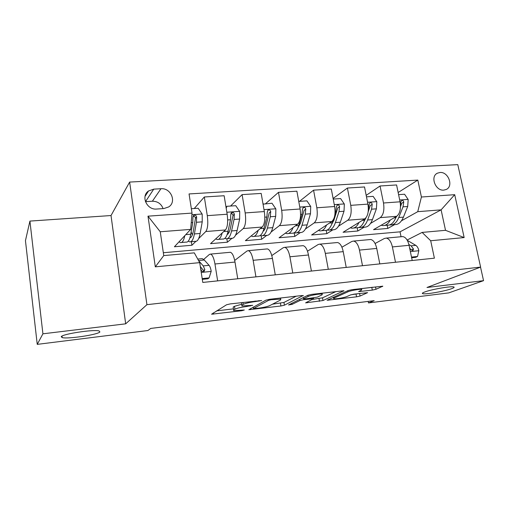 <?xml version="1.0" encoding="UTF-8"?>
<svg xmlns="http://www.w3.org/2000/svg" width="509" height="509" viewBox="0 0 509 509"><rect width="100%" height="100%" fill="white"/><g stroke="black" fill="none" stroke-linecap="round" stroke-linejoin="round"><path stroke-width="0.76" d="M261.671 300.533L230.31 303.892L226.537 304.776L211.579 314.212L241.864 310.713L244.32 309.994L233.65 310.655L233.631 309.93L234.923 309.186C237.143 308.142 240.992 307.251 246.451 306.52L252.731 305.317L241.883 305.966L241.87 305.171L243.245 304.369C245.593 303.269 249.582 302.34 255.2 301.595L261.671 300.533M424.665 292.013C422.432 292.86 421.815 293.419 422.814 293.693C425.511 294.603 444.599 291.294 451.515 288.711C453.977 287.814 454.702 287.216 453.684 286.917C451.095 285.956 431.11 289.468 424.665 292.013M61.233 336.704L62.193 337.607C67.894 339.217 97.989 334.68 99.904 331.944L99.064 330.926C93.726 329.228 62.123 334.031 61.233 336.704M439.98 172.494L437.422 173.175C429.933 176.432 435.462 191.136 443.823 190.112L446.208 189.482C453.799 186.288 448.372 171.558 439.98 172.494M372.314 290.111L375.998 289.284L382.8 286.185L351.999 289.666L348.22 290.524L327.109 300.265L356.554 296.83L360.067 296.047L367.606 292.65L354.137 294.138L350.529 294.946L346.979 296.505C344.491 297.676 335.208 299.247 333.694 298.758L334.063 298.058L347.971 291.81C350.523 290.569 360.2 288.902 361.778 289.436L361.288 290.238L358.648 291.606L372.314 290.111L371.78 287.375L372.715 287.241M426.994 287.483L483.55 280.663L448.792 292.872L368.484 302.925L374.185 300.654L150.728 328.426L147.922 330.519L37.24 344.37L42.915 333.809L125.678 323.826L146.929 304.675L480.623 267.098L426.994 287.483M303.288 295.786L301.729 295.544L269.649 299.292L265.87 300.17L248.837 309.714L280.911 305.985L284.423 305.19L303.23 295.474M311.712 294.374L343.919 290.741L322.992 300.526L305.604 302.861L313.608 298.649L303.529 299.718L299.903 300.539L292.058 304.376L288.495 304.967L307.932 295.245L311.712 294.374M156.664 209.034L163.892 208.55L168.695 206.928C176.916 201.908 170.839 187.694 160.952 188.731L153.743 189.138L148.539 190.97C140.56 196.162 146.84 210.179 156.664 209.034M146.929 304.675L129.636 182.069L457.782 164.63L480.623 267.098M199.713 262.638L155.309 266.843L147.992 216.166L192.027 213.086L190.678 229.387L160.252 231.767L163.752 255.594L194.298 252.858L199.713 262.638L202.786 282.431L434.393 258.178L430.69 240.744L422.114 232.416L445.521 230.316L441.099 209.854L417.749 211.674L401.467 220.785M398.146 192.504L417.819 180.091L189.055 193.942L192.027 213.086M417.819 180.091L421.414 197.015L454.702 194.686L464.157 237.569L430.69 240.744M125.678 323.826L111.026 215.536L29.923 221.091L42.915 333.809M29.923 221.091L25.45 240.662L37.24 344.37M483.55 280.663L480.534 267.13M111.026 215.536L129.636 182.069M368.185 301.398L368.484 302.925M190.678 229.387L174.415 246.757L191.912 245.255L191.359 241.66M401.054 236.742L400.042 231.837L163.332 252.738M400.042 231.837L441.099 209.854L454.702 194.686M394.717 224.564L387.801 228.433L387.145 225.201M366.187 195.354L380.051 185.995L396.587 184.958L400.074 201.806C401.111 208.817 399.972 213.659 396.657 216.325L373.53 229.654L387.801 228.433M380.051 185.995L383.5 202.996C384.53 210.077 383.442 214.957 380.229 217.636L370.539 223.413M364.317 227.129L357.821 231.003L357.191 227.803M333.102 198.459L347.399 188.037L364.52 186.962L367.931 204.115C368.961 211.254 367.918 216.172 364.8 218.864L343.072 232.269L357.821 231.003M347.399 188.037L350.765 205.35C351.789 212.558 350.803 217.515 347.8 220.219L338.542 226.155M332.886 229.788L326.842 233.669L326.224 230.38M299.464 201.367L313.563 190.15L331.308 189.043L334.636 206.508C335.654 213.78 334.718 218.775 331.823 221.491L311.603 234.973L326.842 233.669M313.563 190.15L316.84 207.787C317.858 215.129 316.98 220.162 314.206 222.891L305.419 229.018M300.374 232.543L294.813 236.418L294.17 232.804M265.628 203.664L278.487 192.338L296.887 191.193L300.119 208.989C301.131 216.395 300.31 221.466 297.65 224.208L279.059 237.767L294.813 236.418M278.487 192.338L281.674 210.312C282.673 217.788 281.916 222.91 279.384 225.665L271.112 232.021M266.729 235.393L261.69 239.262L261.098 235.782M230.577 206.043L242.099 194.616L261.187 193.42L264.324 211.559C265.323 219.105 264.623 224.265 262.218 227.033L245.383 240.662L261.69 239.262M242.099 194.616L245.179 212.934C246.171 220.556 245.535 225.761 243.277 228.541L235.552 235.196M231.9 238.339L227.408 242.208L226.855 238.772M194.253 208.512L204.319 196.977L224.145 195.736L227.167 214.225C228.153 221.924 227.587 227.167 225.462 229.96L210.529 243.652L227.408 242.208M204.319 196.977L207.29 215.657C208.264 223.426 207.767 228.719 205.795 231.531L198.656 238.587M195.819 241.387L191.912 245.255M203.695 259.431L209.409 254.424L210.58 254.086C212.463 254.844 213.92 258.146 214.963 263.986L217.648 280.879M234.7 260.443L247.024 250.994L248.354 250.644C250.453 251.37 252.057 254.589 253.151 260.315L255.932 276.871M271.793 255.575L283.265 247.692L284.728 247.336C287.044 248.017 288.768 251.166 289.907 256.778L292.783 273.009M307.5 251.204L318.195 244.505L319.792 244.142C322.299 244.791 324.144 247.87 325.321 253.374L328.286 269.293M341.914 247.209L351.891 241.431L353.609 241.062C356.294 241.68 358.247 244.689 359.462 250.091L362.497 265.711M375.088 243.506L384.416 238.466L386.248 238.091C389.092 238.683 391.141 241.622 392.394 246.922L395.499 262.25M407.105 240.038L422.114 232.416M229.591 252.356L230.399 252.279C232.397 253.018 233.93 256.281 235.005 262.059L237.741 278.773M266.538 248.99L267.435 248.907C269.649 249.607 271.316 252.795 272.436 258.457L275.274 274.841M302.136 245.752L303.122 245.662C305.54 246.324 307.328 249.435 308.486 254.99L311.406 271.055M336.462 242.621L337.531 242.526C340.127 243.162 342.029 246.203 343.231 251.65L346.228 267.41M369.585 239.605L370.724 239.504C373.498 240.108 375.496 243.079 376.736 248.43L379.809 263.897M401.569 236.698L402.772 236.583C405.698 237.162 407.798 240.07 409.064 245.319L412.207 260.5M417.749 211.674L421.414 197.015M160.252 231.767L147.992 216.166M163.752 255.594L155.309 266.843M464.157 237.569L445.521 230.316M163.096 208.607C161.2 203.746 157.625 201.284 152.382 201.227L145.434 201.666M241.61 304.293L234.458 306.31L234.923 309.186M233.631 309.93L233.167 307.067L234.458 306.31M216.63 310.872L233.364 308.874M272.5 304.191L283.946 302.441L296.257 296.181M271.252 299.712L268.618 300.323L253.514 308.505L258.496 308.168C263.7 307.468 267.479 306.609 269.834 305.578L280.593 299.966L280.739 299.095L271.252 299.712L271.151 299.12M336.067 291.53L322.502 297.835L322.992 300.526M312.462 299.407L322.502 297.835M322 294.889L322.305 294.119C320.587 293.553 310.445 295.271 308.117 296.524L303.536 298.764L305.031 298.987L317.266 297.135L322 294.889M361.606 288.565L371.78 287.375M350.905 294.813L359.227 293.534M184.773 235.699C183.743 240.681 182.267 242.971 180.345 242.589L179.06 241.8M191.346 208.709L198.173 208.245L202.2 214.149L202.238 221.848L200.132 233.472C199.032 239.09 197.39 241.711 195.208 241.336L190.805 241.705M192.389 234.853L191.117 232.066M188.33 241.101L189.583 241.807C191.721 242.189 193.325 239.567 194.393 233.936L196.429 222.28L196.627 216.98C196.2 215.377 195.24 214.862 193.757 215.441L192.93 217.248L192.739 222.554L190.748 234.229C189.704 239.866 188.126 242.494 186.02 242.112L181.522 242.488M193.013 216.459C194.47 216.191 195.284 216.789 195.45 218.266L193.312 231.232C192.555 235.362 191.416 237.569 189.902 237.849M202.194 278.601L209.104 277.889L211.203 271.272C210.707 268.408 210.001 266.43 209.084 265.335L204.281 260.01L202.258 258.642L200.953 258.763M202.308 279.358L207.965 278.773L209.104 277.889M200.584 268.249L201.112 269.942C201.666 271.329 202.646 271.8 204.052 271.367L204.847 269.579L203.231 265.895L198.631 260.684M200.323 266.563L203.606 270.597L204.847 269.579M222.191 232.963C220.931 237.671 219.239 239.847 217.101 239.497L215.771 238.848M226.015 207.163L226.874 206.298L235.769 205.693L239.714 211.489L239.65 219.048L237.111 230.501C235.782 236.036 233.892 238.632 231.436 238.288L227.396 238.632M228.885 232.702L228.019 231.423M226.874 206.298L226.212 208.366M224.927 238.295L226.009 238.746C228.426 239.096 230.284 236.494 231.576 230.946L234.051 219.468L234.356 214.257C233.962 212.711 233.052 212.196 231.64 212.711L230.8 214.512L230.501 219.735L228.064 231.226C226.791 236.787 224.965 239.389 222.573 239.039L218.444 239.383M230.895 213.685C232.206 213.589 232.912 214.206 233.007 215.536L230.392 228.299C229.616 231.78 228.522 233.892 227.103 234.643M258.248 230.253C256.791 234.751 254.894 236.838 252.553 236.513L251.191 235.96M263.045 204.147L271.991 203.231L275.865 208.925L275.706 216.357L272.76 227.638C271.227 233.09 269.102 235.661 266.385 235.349L262.689 235.661M264.063 230.329L263.611 229.852M263.414 203.816L263.14 204.72M260.22 235.495L261.155 235.794C263.834 236.106 265.921 233.529 267.422 228.064L270.311 216.758L270.712 211.636C270.343 210.141 269.477 209.625 268.128 210.09L267.276 211.884L266.888 217.012L264.037 228.337C262.555 233.809 260.487 236.392 257.834 236.074L254.055 236.386M270.712 211.636L269.197 212.902L266.143 225.474C265.386 228.388 264.362 230.348 263.077 231.353M293.019 227.587C291.383 231.913 289.303 233.93 286.777 233.637L285.384 233.154M298.745 201.418L306.914 200.864L310.719 206.45L310.471 213.755L307.15 224.87C305.432 230.246 303.09 232.798 300.138 232.511L296.76 232.798M294.291 232.74L295.086 232.937C298 233.224 300.31 230.672 302.002 225.283L305.266 214.143L305.756 209.11C305.413 207.659 304.592 207.144 303.294 207.57L302.448 209.345L301.964 214.391L298.732 225.544C297.059 230.946 294.775 233.497 291.88 233.211L288.425 233.497M305.756 209.11L304.096 210.37L300.634 222.751L297.867 228.026M326.581 224.984C324.774 229.165 322.528 231.124 319.837 230.857L318.411 230.431M333.217 199.076L340.61 198.574L344.351 204.071L344.014 211.248L340.349 222.204C338.453 227.504 335.921 230.023 332.746 229.775L329.667 230.03M333.121 220.111L332.224 222.853C330.373 228.172 327.885 230.704 324.761 230.443L321.612 230.711M327.192 230.049L327.86 230.183C331.003 230.443 333.51 227.911 335.38 222.598L338.994 211.623L339.567 206.667C339.249 205.267 338.466 204.752 337.225 205.14L336.373 206.902L335.806 211.865L334.877 214.709M339.567 206.667L337.766 207.92L333.929 220.117L331.544 224.673M358.991 222.446C357.032 226.505 354.633 228.414 351.783 228.172L350.332 227.79M366.48 196.824L373.148 196.366L376.819 201.768L376.406 208.83L372.423 219.621C370.361 224.851 367.644 227.351 364.266 227.122L361.473 227.358M365.163 218.609L364.571 220.257C362.548 225.5 359.876 228.007 356.542 227.771L353.685 228.013M358.991 227.428L359.539 227.517C362.892 227.752 365.583 225.245 367.619 220.009L371.557 209.193L372.206 204.313C371.907 202.951 371.156 202.442 369.967 202.792L369.127 204.535L368.363 209.746M366.041 217.706L364.164 221.3M372.206 204.313L370.278 205.553L368.179 211.801M390.314 219.977C388.214 223.928 385.669 225.792 382.673 225.576L381.203 225.232M398.592 194.642L404.572 194.234L408.186 199.541L407.703 206.489L403.421 217.133C401.207 222.287 398.318 224.762 394.749 224.558L392.223 224.774M396.307 216.522L395.83 217.744C393.654 222.91 390.804 225.398 387.279 225.188L384.689 225.404M389.741 224.883L390.18 224.946C393.718 225.15 396.587 222.668 398.776 217.502L403.013 206.839L403.739 202.041C403.452 200.711 402.74 200.209 401.595 200.527L400.755 202.258L400.507 205.483M396.651 216.325L395.767 217.897M403.739 202.041L401.69 203.269L400.513 206.673M411.501 257.083L417.533 256.466L418.843 250.581C418.239 248.036 417.221 246.299 415.802 245.37L407.289 240.35M411.635 257.758L415.599 257.35L417.533 256.466M409.516 247.501L410.496 249.327L412.894 250.689L413.493 249.028L411.087 245.828L408.873 244.479M410.458 249.238L411.374 250.046L413.493 249.028M396.657 216.325L380.229 217.636M364.8 218.864L347.8 220.219M331.823 221.491L314.206 222.891M297.65 224.208L279.384 225.665M262.218 227.033L243.277 228.541M225.462 229.96L205.795 231.531M235.005 262.059L214.963 263.986M227.167 214.225L207.29 215.657M264.324 211.559L245.179 212.934M272.436 258.457L253.151 260.315M300.119 208.989L281.674 210.312M308.486 254.99L289.907 256.778M334.636 206.508L316.84 207.787M343.231 251.65L325.321 253.374M367.931 204.115L350.765 205.35M376.736 248.43L359.462 250.091M400.074 201.806L383.5 202.996M409.064 245.319L392.394 246.922M145.485 201.659L153.743 189.138M152.382 201.227L160.952 188.731M255.104 300.997L255.2 301.595M242.927 302.422L243.245 304.369M241.444 302.594L241.87 305.171M250.084 305.521L250.18 306.074M246.356 305.947L246.451 306.52M241.775 310.191L241.864 310.713M213.29 312.927L213.481 314.148M258.928 300.545L259.03 301.143M283.946 302.441L284.423 305.19M280.434 303.243L280.911 305.985M250.409 308.632L250.581 309.657M268.478 299.464L268.618 300.323M253.278 307.067L253.514 308.505M275.121 298.656L275.223 299.247M343.709 290.715L343.766 291.046M318.99 298.63L319.48 301.315M306.978 302.009L307.124 302.81M311.966 298.159L312.068 298.7M299.68 299.311L299.903 300.539M291.848 303.173L292.058 304.376M307.888 295.265L308.117 296.524M303.313 297.517L303.536 298.764M359.901 290.849L360.041 291.568M347.768 290.728L347.971 291.81M333.872 297.014L334.063 298.058M359.57 293.489L360.067 296.047M356.046 294.196L356.554 296.83M328.42 299.477L328.553 300.215M382.514 286.153L382.577 286.497M375.534 286.911L375.998 289.284M202.098 214.003L191.887 214.728M190.748 234.229L185.772 234.63M200.132 233.472L194.393 233.936M192.739 222.554L191.238 222.668M202.238 221.848L196.429 222.28M195.45 218.266L196.627 216.98M201.233 272.423L211.152 271.431M198.555 260.544L204.281 260.01M203.231 265.895L209.084 265.335M239.618 211.343L226.849 212.247M228.064 231.226L223.693 231.582M237.111 230.501L231.576 230.946M230.501 219.735L227.669 219.945M239.65 219.048L234.051 219.468M233.007 215.536L234.356 214.257M275.77 208.785L263.986 209.619M264.037 228.337L260.233 228.643M272.76 227.638L267.422 228.064M266.888 217.012L264.814 217.171M275.706 216.357L270.311 216.758M310.624 206.31L299.776 207.08M298.732 225.544L295.455 225.811M307.15 224.87L302.002 225.283M301.964 214.391L300.59 214.493M310.471 213.755L305.266 214.143M344.256 203.931L334.279 204.637M332.224 222.853L329.438 223.076M340.349 222.204L335.38 222.598M335.806 211.865L335.087 211.916M344.014 211.248L338.994 211.623M376.73 201.628L367.562 202.277M364.571 220.257L362.243 220.442M372.423 219.621L367.619 220.009M376.406 208.83L371.557 209.193M408.097 199.407L399.699 200.005M395.83 217.744L393.934 217.89M403.421 217.133L398.776 217.502M407.703 206.489L403.013 206.839M410.356 251.573L418.812 250.727M407.607 240.954L408.333 240.891M411.087 245.828L415.802 245.37M422.661 292.961L422.814 293.693M62.009 336.105L62.193 337.607M436.569 173.709L437.422 173.175M230.399 252.279L210.58 254.086M267.435 248.907L248.354 250.644M303.122 245.662L284.728 247.336M337.531 242.526L319.792 244.142M370.724 239.504L353.609 241.062M402.772 236.583L386.248 238.091M145.046 196.385L148.539 190.97M253.24 307.086L253.476 308.524M280.554 298.019L280.739 299.095M313.487 297.981L313.608 298.649M322.127 293.159L322.305 294.119M303.192 297.58L303.415 298.834M361.606 288.539L361.778 289.436M333.408 297.224L333.605 298.299M189.927 237.767L190.328 237.735M193.159 216.109L193.757 215.441M202.258 258.642L197.734 259.062M231.137 213.195L231.64 212.711M267.715 210.44L268.128 210.09M302.963 207.825L303.294 207.57"/></g></svg>
